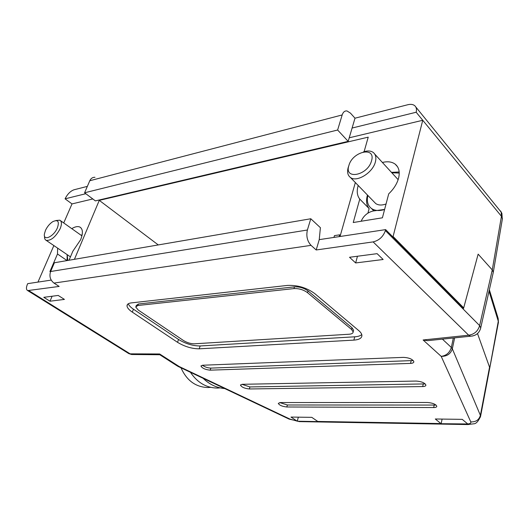 <?xml version="1.0" encoding="UTF-8"?>
<svg xmlns="http://www.w3.org/2000/svg" width="529" height="529" viewBox="0 0 529 529"><rect width="100%" height="100%" fill="white"/><g stroke="black" fill="none" stroke-linecap="round" stroke-linejoin="round"><path stroke-width="0.79" d="M367.919 213.088L369.136 208.598L359.773 199.089L353.24 222.524L382.407 217.809L388.722 193.832C393.741 189.025 397.021 183.814 398.575 178.2C400.056 171.932 398.939 167.257 395.223 164.175C391.936 161.755 387.651 161.18 382.374 162.469M358.199 185.494L358.034 186.049C356.586 191.438 357.161 195.783 359.773 199.089M369.136 208.598C366.511 205.285 365.896 200.954 367.305 195.598L367.463 195.042M391.4 172.361L399.183 171.991M467.742 423.967L462.247 419.358L435.288 418.994L441.14 423.709L467.742 423.967C470.182 423.749 471.194 423.061 470.784 421.891L441.199 356.361L423.114 339.982L468.681 335.207C474.315 334.348 477.965 331.154 479.624 325.613L492.268 269.916L493.312 272.25L493.101 273.169L493.312 272.177L492.268 269.916L501.432 216.288L501.168 212.122L415.787 106.97M69.015 260.242L72.85 251.209L80.639 239.736C83.185 233.183 82.934 228.958 79.872 227.06C77.783 226.121 75.078 226.643 71.759 228.647M81.142 235.293L82.174 234.711M67.044 260.585L57.496 253.993L49.911 271.575L50.652 271.45M57.628 248.141L57.496 253.993M67.09 260.473L67.157 254.628M489.53 369.156L498.285 321.235L489.027 291.201M454.636 337.866L452.335 348.796L480.392 415.377L489.543 367.172L477.515 333.561L489.556 367.205M463.186 307.924L463.695 307.885L478.143 254.138L492.268 269.916L478.143 254.138L463.583 308.321L385.634 229.612L319.238 239.637L316.197 249.972L373.124 241.898C379.128 240.464 383.214 236.694 385.383 230.598L385.634 229.612M364.104 151.671L368.224 137.15L99.273 200.365L158.277 244.927M349.219 137.805L422.75 120.275L393.087 236.516L392.551 236.595M463.695 307.885L393.087 236.516M87.345 186.38L73.994 189.785C70.41 191.101 67.434 194.117 65.067 198.831L72.01 203.916L63.718 222.947M53.865 245.575L37.949 282.102M493.312 272.177L502.444 218.537L501.432 216.288L416.171 112.241C416.865 109.384 416.396 107.208 414.769 105.721C413.089 104.345 410.762 104.015 407.786 104.735L354.999 118.192L350.443 113.113L347.004 110.964C344.769 110.687 343.156 112.016 342.177 114.945L337.621 130.015L84.587 192.787L89.778 180.739C90.889 178.385 92.621 177.235 94.975 177.281M84.587 192.787L95.372 200.894L348.175 141.362L337.621 130.015M416.171 112.241L352.096 128.044L348.175 141.362M340.035 236.496L355.343 182.545M72.01 203.916L92.793 198.957M74.43 259.316L99.273 200.365M85.817 193.713L65.067 198.831M354.999 118.192L352.096 128.044M501.168 212.122L501.895 213.385L502.299 219.376M128.296 353.293L131.635 354.509L133.321 354.516M128.309 303.765C128.891 305.458 130.597 307.27 133.427 309.194L178.544 339.473C185.659 343.777 192.867 345.94 200.16 345.966L354.734 336.808C358.034 336.596 360.381 335.849 361.757 334.559M353.379 331.081L353.597 330.248L351.997 327.768L308.017 290.917C304.003 288.001 299.493 286.652 294.481 286.857L138.433 303.996L136.277 305.511L136.013 306.205M159.804 354.747L131.635 354.509L128.831 353.623L27.687 290.593C26.152 289.713 26.053 287.631 27.382 284.351L27.693 283.65L51.207 280.099M489.543 367.172L489.556 369.03M202.706 365.228L200.987 366.134C202.376 368.349 205.437 369.692 210.172 370.161L410.544 363.397C412.686 363.284 413.79 362.729 413.857 361.73C412.587 359.165 409.142 357.71 403.515 357.373L202.706 365.228M242.315 384.292L240.47 385.172C241.746 387.228 244.696 388.491 249.311 388.967L422.684 386.567C424.767 386.501 425.838 386.011 425.905 385.105C424.721 382.798 421.461 381.449 416.111 381.059L242.315 384.292M280.258 402.556L278.28 403.402C279.464 405.307 282.307 406.503 286.804 406.986L433.674 407.548C435.698 407.522 436.742 407.092 436.809 406.265C435.704 404.182 432.61 402.919 427.518 402.49L280.258 402.556M353.868 340.114C359.098 339.737 361.783 338.203 361.922 335.512C361.849 333.984 360.804 332.357 358.781 330.632L314.788 293.608C306.688 287.723 297.582 284.992 287.472 285.415L131.265 302.905C128.435 303.256 127.02 304.254 127.02 305.894C127.172 307.759 128.931 309.842 132.31 312.13L177.546 342.323C184.674 346.614 191.888 348.783 199.188 348.823L353.868 340.114L354.734 336.808M43.788 297.324L49.997 301.213L64.426 299.407L58.19 295.44L43.788 297.324M349.53 257.279L355.647 262.946L383.148 259.501L377.111 253.662L349.53 257.279M297.225 421.223L317.982 421.587L311.786 417.348L290.99 417.07L297.225 421.223L298.363 417.169M27.687 290.593L59.149 286.427L53.978 283.088C50.222 280.092 49.104 276.231 50.625 271.509L307.389 230.009C306.06 236.119 307.276 241.231 311.045 245.357L316.197 249.972M50.625 271.509L54.401 262.754L310.794 218.755L307.389 230.009M319.238 239.637L320.395 227.688L310.794 218.755M339.162 236.628L339.671 234.83L340.332 235.451M333.938 237.415L334.454 235.623L339.671 234.83M441.14 423.709L442.105 419.087M177.096 365.85L159.692 354.675L159.652 353.98L179.152 366.511L290.024 419.12L296.954 421.058M423.114 339.982L427.458 340.683L431.988 340.213M355.647 262.946L357.465 256.234M49.997 301.213L52.106 296.24M384.616 209.411L373.031 211.011C367.463 212.479 363.516 215.872 361.181 221.195L361.168 221.241M349.18 334.229C351.772 334.024 353.094 333.257 353.154 331.921L351.554 329.441L307.514 292.656C303.487 289.747 298.971 288.391 293.959 288.596L137.871 305.491L135.708 306.999L138.314 310.1L183.503 340.537C187.081 342.706 190.711 343.797 194.381 343.804L349.18 334.229M279.742 402.576L287.379 404.983L436.028 405.062M241.918 384.312L249.933 386.937L425.217 383.909M202.435 365.241C204.849 367.014 207.659 367.966 210.846 368.105L413.268 360.547M224.719 388.557C216.718 387.909 209.524 384.497 203.129 378.314M220.13 387.883L217.538 388.074C206.475 387.955 197.436 382.698 190.433 372.29M210.588 387.34L208.115 387.545C195.756 387.188 186.724 380.615 181.011 367.827M57.396 227.847C59.519 221.314 57.952 219.264 52.695 221.704C49.647 223.754 47.24 226.65 45.461 230.393L44.416 233.917C43.107 241.555 53.799 236.661 57.396 227.847M44.555 236.179C44.37 238.321 44.905 239.71 46.175 240.345C51.015 240.827 55.677 236.939 60.161 228.68C61.946 224.25 61.833 221.42 59.817 220.183L55.942 220.527M82.154 234.836L81.182 235.319M67.196 254.654L67.818 260.447M371.55 160.763C376.033 145.997 352.374 151.406 348.856 165.61C343.949 180.257 367.873 175.509 371.55 160.763M348.604 166.364L348.161 167.68C346.971 172.117 347.725 175.383 350.423 177.466C356.678 182.67 372.839 172.738 375.385 161.914C376.463 157.635 375.749 154.488 373.243 152.451C370.763 150.705 367.49 150.52 363.43 151.896M398.139 179.668L374.777 154.137M399.236 173.056L391.784 172.778M367.853 195.452C366.571 201.291 367.781 205.649 371.497 208.512C374.856 210.78 379.22 211.124 384.59 209.524M374.069 201.86L375.716 203.553C378.361 205.345 381.812 205.483 386.051 203.976M342.177 114.945L89.778 180.739M498.258 323.252L498.179 318.504L498.444 322.28L489.735 368.184M498.087 318.193L489.351 289.747M427.458 340.683L470.605 336.213L468.681 335.207L373.124 241.898M472.787 335.961L470.605 336.213C475.981 335.783 479.353 333.039 480.716 327.967L479.624 325.613L385.383 230.598M317.777 421.454L440.948 423.557M311.045 245.357L53.978 283.088M159.652 353.98L130.121 353.841L28.923 290.712M442.409 339.135L451.336 347.46L453.333 337.998M288.655 418.882L290.024 419.12M300.254 421.626L289.145 419.113L178.412 366.59L177.691 366.24L179.152 366.511L178.048 366.425M470.784 421.891C475.809 422.096 479.016 419.927 480.392 415.377L480.418 417.116M452.335 348.796C450.675 353.921 446.959 356.44 441.199 356.361C446.344 355.647 449.723 352.678 451.336 347.46L452.335 348.796M493.312 272.25L480.477 328.939M200.16 345.966L199.188 348.823M178.544 339.473L177.546 342.323M133.427 309.194L132.31 312.13M351.554 329.441L351.997 327.768M307.514 292.656L308.017 290.917M293.959 288.596L294.481 286.857M137.871 305.491L138.433 303.996M287.379 404.983L286.804 406.986M434.164 405.26L433.674 407.548M249.933 386.937L249.311 388.967M423.207 384.193L422.684 386.567M210.846 368.105L210.172 370.161M411.112 360.93L410.544 363.397M468.621 424.569L466.704 424.146M489.722 368.144L480.596 416.263C478.342 421.375 476.014 423.894 473.62 423.822L467.543 424.562L299.097 421.606L298.184 421.249M397.524 166.741L395.223 164.175M500.606 211.011L501.862 213.299M80.891 227.787L79.872 227.06M127.634 304.294L127.02 305.894M353.154 331.921L353.597 330.248M240.583 384.821L240.47 385.172M201.119 365.731L200.987 366.134M219.072 387.625L217.538 388.074M209.629 387.096L208.115 387.545M81.935 235.855L60.485 220.653M70.45 256.869L46.175 240.345M373.824 210.879L371.497 208.512M375.716 203.553L350.423 177.466"/></g></svg>
